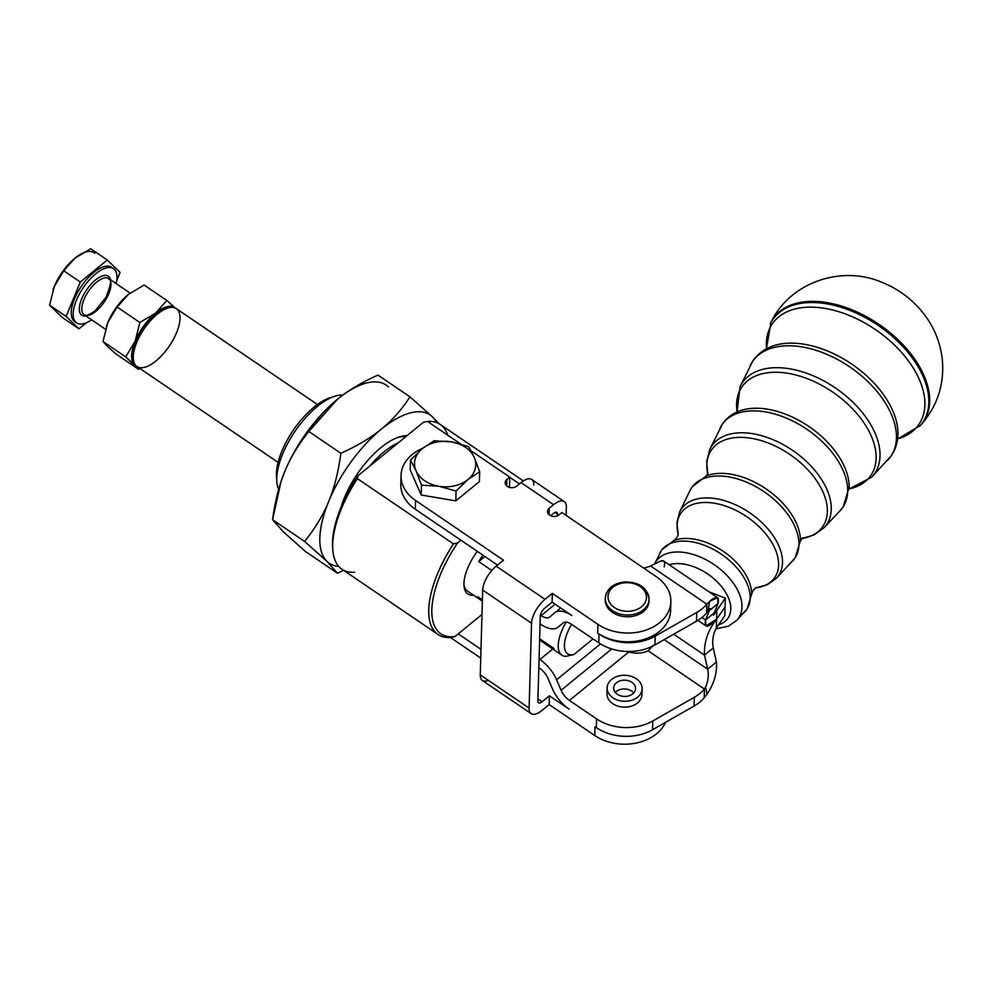 <?xml version="1.0" encoding="UTF-8"?>
<svg xmlns="http://www.w3.org/2000/svg" width="992" height="992" viewBox="0 0 992 992"><rect width="100%" height="100%" fill="white"/><g stroke="black" fill="none" stroke-linecap="round" stroke-linejoin="round"><path stroke-width="1.49" d="M725.065 606.918L724.817 615.697L716.348 628.023L724.817 615.697L725.065 606.918L716.596 619.244L716.348 628.023C712.988 634.223 711.958 640.869 713.26 647.974L716.41 662.036C717.253 672.75 714.141 683.463 707.06 694.177L704.171 697.822L704.432 689.043A43.747 32.513 -178.4 0 1 694.326 697.277L652.798 720.973A43.747 32.513 -178.4 0 1 596.601 718.89L569.42 700.426A13.119 6.659 50.8 0 1 561.088 690.283L611.704 648.954L561.088 690.283L556.586 679.768L561.088 690.283A13.119 6.659 -129.2 0 0 569.42 700.426L628.767 651.967L627.031 651.484L628.767 651.967A21.874 16.256 1.6 0 0 648.185 650.839L704.432 689.043L705.56 687.01C708.238 681.082 708.933 675.143 707.643 669.191L664.169 639.654L707.643 669.191C708.933 675.143 708.238 681.082 705.56 687.01L707.06 694.177C714.141 683.463 717.253 672.75 716.41 662.036L707.643 669.191L704.494 655.129L673.717 634.21L704.494 655.129L707.643 669.191L716.41 662.036L713.26 647.974L704.494 655.129C703.861 642.283 707.891 630.329 716.596 619.244L725.078 606.906L725.326 598.126L725.078 606.906L716.596 619.231L725.065 606.918M730.769 609.138A41.379 24.961 -145.5 0 0 709.23 575.062A41.379 24.961 -145.5 0 0 669.141 564.758A41.379 24.961 34.5 0 1 709.23 575.062A41.379 24.961 34.5 0 1 730.769 609.138A41.379 24.961 34.5 0 1 718.58 624.774A41.379 24.961 -145.5 0 0 730.769 609.138M709.317 610.675L705.498 620L701.89 617.545L705.498 620L710.408 615.995L714.252 612.845L718.084 603.52L709.317 610.675L718.084 603.52C719.448 596.142 716.658 595.398 709.726 601.276L707.718 611.295C710.334 607.774 710.867 607.575 709.317 610.675L708.499 610.117L709.317 610.675C710.867 607.575 710.334 607.774 707.718 611.295L706.602 612.982A43.747 32.513 -178.4 0 1 696.508 621.203L696.756 612.424L696.508 621.203L654.968 644.912L655.216 636.132L654.968 644.912A43.747 32.513 -178.4 0 1 598.771 642.816L599.019 634.037L598.771 642.816L571.59 624.352A13.119 6.659 -129.2 0 0 563.047 622.964L558.099 627.118L563.01 622.988A13.119 6.659 50.8 0 1 571.59 624.352L598.771 642.816A43.747 32.513 1.6 0 0 654.968 644.912L696.508 621.203A43.747 32.513 1.6 0 0 706.602 612.982L706.85 604.202L709.726 601.276L717.576 597.655L718.084 603.52L714.252 612.845C712.653 616.416 713.508 615.623 716.844 610.452L715.592 609.596L716.844 610.452L725.326 598.126L708.796 591.691L725.326 598.126L716.844 610.452L716.584 619.244C707.891 630.329 703.861 642.283 704.494 655.129L713.26 647.974C711.958 640.869 712.988 634.223 716.348 628.023L716.596 619.244L706.006 625.878L705.498 620L710.198 608.505M741.979 607.104A50.071 30.194 -145.5 0 0 704.481 558.967A50.071 30.194 -145.5 0 0 654.67 563.778A50.071 30.194 34.5 0 1 704.481 558.967A50.071 30.194 34.5 0 1 741.979 607.104A50.071 30.194 34.5 0 1 736.82 620.273A50.071 30.194 -145.5 0 0 741.979 607.104M750.15 598.176A51.857 31.273 -145.5 0 0 711.314 548.316A51.857 31.273 -145.5 0 0 659.73 553.288A51.857 31.273 34.5 0 1 711.314 548.316A51.857 31.273 34.5 0 1 750.15 598.176A51.857 31.273 34.5 0 1 744.806 611.804A51.857 31.273 -145.5 0 0 750.15 598.176M740.057 615.524A51.857 31.273 -145.5 0 0 744.806 611.804A51.857 31.273 34.5 0 1 740.057 615.524M673.754 540.59A50.989 30.752 34.5 0 1 673.853 540.553A50.989 30.752 34.5 0 1 723.59 551.54A50.989 30.752 34.5 0 1 751.651 594.059A50.989 30.752 34.5 0 1 751.638 594.605A50.989 30.752 -145.5 0 0 751.651 594.059A50.989 30.752 -145.5 0 0 723.59 551.54A50.989 30.752 -145.5 0 0 673.841 540.553L661.627 550.014L654.621 563.89M782.49 562.774A58.925 35.538 -145.5 0 0 738.358 506.118A58.925 35.538 -145.5 0 0 679.731 511.773A58.925 35.538 34.5 0 1 738.358 506.118A58.925 35.538 34.5 0 1 782.49 562.774A58.925 35.538 34.5 0 1 776.414 578.262A58.925 35.538 -145.5 0 0 782.49 562.774M778.584 565.105A56.891 34.311 34.5 0 1 755.507 587.909A56.891 34.311 -145.5 0 0 778.584 565.105A56.891 34.311 -145.5 0 0 723.131 505.275A56.891 34.311 -145.5 0 0 678.206 534.75A56.891 34.311 34.5 0 1 723.131 505.275A56.891 34.311 34.5 0 1 778.584 565.105M798.907 544.806A62.508 37.696 -145.5 0 0 752.085 484.704A62.508 37.696 -145.5 0 0 689.899 490.693A62.508 37.696 34.5 0 1 752.085 484.704A62.508 37.696 34.5 0 1 798.907 544.806A62.508 37.696 34.5 0 1 792.459 561.236A62.508 37.696 -145.5 0 0 798.907 544.806M800.395 541.235A61.653 37.188 -145.5 0 0 800.408 540.578A61.653 37.188 -145.5 0 0 766.481 489.18A61.653 37.188 -145.5 0 0 706.341 475.887A61.653 37.188 34.5 0 1 766.481 489.18A61.653 37.188 34.5 0 1 800.408 540.578A61.653 37.188 34.5 0 1 800.395 541.235M831.259 509.404A69.589 41.962 -145.5 0 0 779.142 442.494A69.589 41.962 -145.5 0 0 709.9 449.178A69.589 41.962 34.5 0 1 779.142 442.494A69.589 41.962 34.5 0 1 831.259 509.404A69.589 41.962 34.5 0 1 824.079 527.707A69.589 41.962 -145.5 0 0 831.259 509.404M827.353 511.736A67.543 40.734 34.5 0 1 801.821 538.557A67.543 40.734 -145.5 0 0 827.353 511.736A67.543 40.734 -145.5 0 0 762.625 441.043A67.543 40.734 -145.5 0 0 707.73 473.841A67.543 40.734 34.5 0 1 762.625 441.043A67.543 40.734 34.5 0 1 827.353 511.736M847.664 491.437A73.172 44.132 -145.5 0 0 792.868 421.079A73.172 44.132 -145.5 0 0 720.056 428.098A73.172 44.132 34.5 0 1 792.868 421.079A73.172 44.132 34.5 0 1 847.664 491.437A73.172 44.132 34.5 0 1 840.125 510.682A73.172 44.132 -145.5 0 0 847.664 491.437M849.152 487.866A72.317 43.611 -145.5 0 0 849.164 487.109A72.317 43.611 -145.5 0 0 809.373 426.808A72.317 43.611 -145.5 0 0 738.842 411.221A72.317 43.611 34.5 0 1 809.385 426.808A72.317 43.611 34.5 0 1 849.164 487.109A72.317 43.611 34.5 0 1 849.152 487.866M880.016 456.047A80.253 48.397 -145.5 0 0 819.913 378.882A80.253 48.397 -145.5 0 0 740.069 386.582A80.253 48.397 34.5 0 1 819.913 378.882A80.253 48.397 34.5 0 1 880.016 456.047A80.253 48.397 34.5 0 1 871.732 477.14A80.253 48.397 -145.5 0 0 880.016 456.047M876.11 458.378A78.207 47.17 34.5 0 1 849.115 488.944A78.207 47.17 -145.5 0 0 876.11 458.378A78.207 47.17 -145.5 0 0 802.751 377.047A78.207 47.17 -145.5 0 0 737.13 411.928A78.207 47.17 34.5 0 1 802.751 377.047A78.207 47.17 34.5 0 1 876.11 458.378M896.433 438.08A83.836 50.567 -145.5 0 0 833.64 357.467A83.836 50.567 -145.5 0 0 750.225 365.515A83.836 50.567 34.5 0 1 833.64 357.467A83.836 50.567 34.5 0 1 896.433 438.08A83.836 50.567 34.5 0 1 887.778 460.114A83.836 50.567 -145.5 0 0 896.433 438.08M897.909 434.508A82.981 50.046 -145.5 0 0 897.934 433.628A82.981 50.046 -145.5 0 0 852.277 364.436A82.981 50.046 -145.5 0 0 771.33 346.555A82.981 50.046 34.5 0 1 852.277 364.448A82.981 50.046 34.5 0 1 897.934 433.628A82.981 50.046 34.5 0 1 897.909 434.508M928.822 402.64A90.929 54.833 -145.5 0 0 860.932 315.307A90.929 54.833 -145.5 0 0 770.375 323.677A90.929 54.833 34.5 0 1 860.932 315.307A90.929 54.833 34.5 0 1 928.822 402.64A90.929 54.833 34.5 0 1 919.634 426.337A90.929 54.833 -145.5 0 0 928.822 402.64M924.879 405.009A88.883 53.605 34.5 0 1 897.586 438.91A88.883 53.605 -145.5 0 0 924.879 405.009A88.883 53.605 -145.5 0 0 843.708 313.336A88.883 53.605 -145.5 0 0 766.518 348.775A88.883 53.605 34.5 0 1 843.708 313.336A88.883 53.605 34.5 0 1 924.879 405.009M929.678 401.686A91.103 54.944 -145.5 0 0 861.651 314.191A91.103 54.944 -145.5 0 0 770.92 322.574A91.103 54.944 34.5 0 1 850.169 309.095A91.103 54.944 34.5 0 1 929.678 401.686A91.103 54.944 34.5 0 1 920.477 425.432A91.103 54.944 -145.5 0 0 929.678 401.686M771.144 346.63A82.981 50.046 34.5 0 1 771.342 346.555C763.629 349.568 757.528 354.268 753.027 360.679L740.069 386.582L737.068 411.965M738.68 411.283A72.317 43.611 34.5 0 1 738.842 411.221C731.997 413.887 726.578 418.078 722.56 423.795L709.9 449.178L706.713 461.28L707.705 473.891L706.713 461.268L709.9 449.178M407.03 435.662A61.938 27.007 124.2 0 0 399.317 436.914A61.938 27.007 124.2 0 0 341.099 507.135A61.938 27.007 -55.8 0 1 407.03 435.662M397.742 437.46A59.049 25.742 -55.8 0 1 405.579 436.84A59.049 25.742 124.2 0 0 397.742 437.46M381.399 429.114A89.677 39.097 124.2 0 0 328.712 501.419A89.677 39.097 124.2 0 0 327 561.398A89.677 39.097 124.2 0 0 338.731 566.382A89.677 39.097 -55.8 0 1 327 561.398L304.618 541.458C315.121 528.414 323.156 515.071 328.712 501.419C334.354 487.828 338.408 471.783 340.888 453.27L308.847 431.508L337.441 399.243A89.677 39.097 -55.8 0 1 388.418 386.917A89.677 39.097 124.2 0 0 337.441 399.243C348.068 390.501 361.572 382.453 377.952 375.088C361.572 382.453 348.068 390.501 337.441 399.243C326.728 407.935 317.192 418.686 308.847 431.508C298.344 444.552 290.309 457.907 284.754 471.547A89.677 39.097 -55.8 0 1 336.003 400.433L336.003 400.433A89.677 39.097 124.2 0 0 284.754 471.547A89.677 39.097 124.2 0 0 281.182 481.145A89.677 39.097 124.2 0 0 281.12 481.331A89.677 39.097 -55.8 0 1 284.754 471.547C290.309 457.907 298.344 444.552 308.847 431.508L340.888 453.27C338.408 471.783 334.354 487.828 328.712 501.419A89.677 39.097 -55.8 0 1 381.399 429.114A89.677 39.097 -55.8 0 1 432.376 416.789A89.677 39.097 124.2 0 0 381.399 429.114C370.772 437.856 357.269 445.904 340.888 453.27C357.269 445.904 370.772 437.856 381.399 429.114C392.113 420.422 401.648 409.671 409.994 396.85C401.648 409.671 392.113 420.422 381.399 429.114M436.455 422.542A89.677 39.097 124.2 0 0 432.376 416.789L409.994 396.85L377.952 375.088L409.994 396.85L432.376 416.789A89.677 39.097 -55.8 0 1 436.455 422.542M305.424 551.465L283.042 531.526L272.577 519.696L281.046 481.529L284.754 471.547C279.112 485.138 275.044 501.196 272.577 519.696L304.618 541.458L272.577 519.696L283.042 531.526L305.424 551.465L337.454 573.227L327 561.398A89.677 39.097 -55.8 0 1 328.712 501.419C323.156 515.071 315.121 528.414 304.618 541.458L327 561.398L337.454 573.227L305.424 551.465M343.616 570.35L337.454 573.227L343.616 570.35M439.096 423.745L432.376 416.789L439.096 423.745M342.885 395.027A59.049 25.742 124.2 0 0 294.959 431.384A59.049 25.742 124.2 0 0 278.64 489.428M398.214 442.854A59.049 25.742 124.2 0 0 369.78 466.066A59.049 25.742 -55.8 0 1 398.214 442.854M330.262 397.68A54.684 23.845 124.2 0 0 293.21 430.342A54.684 23.845 124.2 0 0 276.495 476.817L276.842 481.678A59.049 25.742 -55.8 0 1 294.897 431.483A59.049 25.742 -55.8 0 1 334.899 396.205L330.262 397.68M523.317 480.897L440.25 424.464A87.482 38.142 124.2 0 0 427.453 421.414L423.336 422.344L358.248 475.478L357.393 478.628A87.482 38.142 124.2 0 0 341.918 569.197L437.98 634.458A87.482 38.142 -55.8 0 1 453.456 543.876L357.393 478.628L453.456 543.876A87.482 38.142 124.2 0 0 450.777 637.509A87.482 38.142 -55.8 0 1 437.98 634.458M354.714 572.248A87.482 38.142 -55.8 0 1 332.791 549.754A87.482 38.142 -55.8 0 1 357.393 478.628L358.248 475.478A85.3 37.188 124.2 0 0 332.618 547.324A85.3 37.188 124.2 0 0 332.717 548.514A85.3 37.188 -55.8 0 1 358.248 475.478L423.336 422.344L427.453 421.414L460.672 443.982L427.453 421.414A87.482 38.142 -55.8 0 1 447.789 435.228M509.789 477.35L519.411 483.885L509.789 477.35M488.275 680.338A19.679 8.581 -55.8 0 1 480.264 674.895L482.682 590.054A19.679 8.581 -55.8 0 1 496.198 566.159L503.502 560.207L415.574 500.476L415.326 509.256L460.92 540.218L457.572 542.959A85.3 37.188 124.2 0 0 454.894 636.579L458.242 633.838L454.894 636.579L450.777 637.509L454.894 636.579A85.3 37.188 -55.8 0 1 457.572 542.959L453.456 543.876L457.572 542.959L460.92 540.218L415.326 509.256A43.747 32.513 -178.4 0 1 401.326 479.793M509.541 485.906L508.288 486.936L509.541 485.906L509.789 477.14L509.541 485.906M276.756 479.111A54.684 23.845 -55.8 0 1 293.21 430.342A54.684 23.845 -55.8 0 1 332.494 397.073M458.242 633.838L481.988 614.457L458.242 633.838L480.996 649.301L458.242 633.838M473.643 595.225A37.188 16.207 -55.8 0 1 477.301 551.354A37.188 16.207 124.2 0 0 463.996 585.689A37.188 16.207 124.2 0 0 473.643 595.225M600.495 643.932L556.586 679.768A26.251 13.318 -129.2 0 0 539.921 659.506L539.065 658.924L539.921 659.506L552.792 648.991L539.921 659.506A26.251 13.318 50.8 0 1 556.586 679.768L600.495 643.932M548.006 678.416L552.494 688.932A26.251 13.318 -129.2 0 0 569.172 709.193L549.419 695.776L549.171 704.556L594.754 735.531L595.014 726.752L596.353 727.657L596.601 718.89L596.353 727.657A43.747 32.513 1.6 0 0 652.538 729.752L652.798 720.973L652.538 729.752L694.078 706.056L694.326 697.277L694.078 706.056A43.747 32.513 1.6 0 0 704.171 697.822L707.06 694.177L705.56 687.01L704.432 689.043L704.171 697.822A43.747 32.513 -178.4 0 1 694.078 706.056L652.538 729.752A43.747 32.513 -178.4 0 1 596.353 727.657L595.014 726.752L594.754 735.531A43.747 32.513 1.6 0 0 665.508 722.35A43.747 32.513 -178.4 0 1 594.754 735.531L549.171 704.556L549.419 695.776L542.116 701.741A6.56 2.864 -55.8 0 1 537.862 700.922L540.293 616.082A6.56 2.864 -55.8 0 1 544.794 608.121L552.098 602.156L571.838 615.573A26.251 13.318 -129.2 0 0 554.677 612.858L549.754 616.987A13.119 6.659 50.8 0 1 541.173 615.623L540.404 615.102L541.173 615.623L555.136 604.227L541.173 615.623A13.119 6.659 -129.2 0 0 549.729 617.012A13.119 6.659 -129.2 0 0 549.754 616.987L554.677 612.858A26.251 13.318 50.8 0 1 554.739 612.796A26.251 13.318 50.8 0 1 571.838 615.573L552.098 602.156L552.346 593.39L552.098 602.156L544.794 608.121A6.56 2.864 124.2 0 0 540.293 616.082L537.862 700.922A6.56 2.864 124.2 0 0 538.557 702.782A6.56 2.864 124.2 0 0 542.116 701.741L537.924 698.889L542.116 701.741L549.419 695.776L569.172 709.193A26.251 13.318 50.8 0 1 552.494 688.932L548.006 678.416A13.119 6.659 -129.2 0 0 539.673 668.273A13.119 6.659 50.8 0 1 548.006 678.416M538.817 667.703L539.673 668.273L538.817 667.703M653.43 645.098L648.185 650.839L653.43 645.098M628.767 651.967L569.42 700.426L596.601 718.89A43.747 32.513 1.6 0 0 652.798 720.973L694.326 697.277A43.747 32.513 1.6 0 0 704.432 689.043L648.185 650.839A21.874 16.256 -178.4 0 1 628.767 651.967M641.576 691.697A17.496 13.008 -178.4 0 1 624.08 707.135A17.496 13.008 -178.4 0 1 607.501 690.73M554.057 648.545L539.648 638.761M558.099 627.118L563.692 622.542L558.099 627.118A26.251 13.318 50.8 0 1 558.025 627.18A26.251 13.318 50.8 0 1 540.925 624.402A26.251 13.318 -129.2 0 0 558.099 627.118M540.07 623.819L540.925 624.402L540.07 623.819M717.576 597.655L663.636 561.001L660.808 561.013L650.616 565.998A21.874 16.256 -178.4 0 1 643.572 568.019A21.874 16.256 1.6 0 0 650.616 565.998L706.85 604.202A43.747 32.513 -178.4 0 1 696.756 612.424L655.216 636.132A43.747 32.513 -178.4 0 1 599.019 634.037L597.68 633.132L597.928 624.352L552.346 593.39L545.042 599.342A19.679 8.581 124.2 0 0 531.526 623.236L529.108 708.077A19.679 8.581 124.2 0 0 541.868 710.52L549.171 704.556L541.868 710.52A19.679 8.581 -55.8 0 1 531.179 713.632A19.679 8.581 -55.8 0 1 529.108 708.077L531.526 623.236L482.682 590.054L480.264 674.895L529.108 708.077L480.264 674.895A19.679 8.581 124.2 0 0 482.335 680.45L531.179 713.632M554.739 612.796L560.654 607.972L554.813 612.746M670.332 606.149A43.747 32.513 -178.4 0 1 646.958 638.439A43.747 32.513 -178.4 0 1 597.68 633.132L599.019 634.037A43.747 32.513 1.6 0 0 655.216 636.132L696.756 612.424A43.747 32.513 1.6 0 0 706.85 604.202L706.602 612.982L707.718 611.295L709.726 601.276L706.85 604.202L650.616 565.998L660.808 561.013C664.243 559.922 665.359 561.881 664.144 566.878M714.252 612.845L705.498 620C704.258 628.482 707.953 628.221 716.596 619.231L716.844 610.452C713.508 615.623 712.653 616.416 714.252 612.845L713.384 615.015M167.722 308.078A34.993 15.252 -55.8 0 1 169.248 346.134A34.993 15.252 -55.8 0 1 133.312 358.72A34.993 15.252 -55.8 0 1 157.294 314.154A34.993 15.252 -55.8 0 1 167.722 308.078L165.391 308.81A32.81 14.31 124.2 0 0 155.632 314.501A32.81 14.31 124.2 0 0 133.139 356.302A32.81 14.31 124.2 0 0 133.263 357.455A32.81 14.31 -55.8 0 1 155.632 314.501A32.81 14.31 -55.8 0 1 166.52 308.5M565.626 656.406L573.81 654.596A30.616 13.355 -55.8 0 1 571.615 624.365A30.616 13.355 124.2 0 0 573.81 654.596L593.03 638.91L573.81 654.596L565.626 656.406A34.993 15.252 -55.8 0 1 561.918 655.191A34.993 15.252 -55.8 0 1 566.134 622.145A34.993 15.252 124.2 0 0 565.626 656.406M482.98 555.21A34.993 15.252 124.2 0 0 478.714 561.571L484.902 556.512L478.714 561.571A34.993 15.252 -55.8 0 1 482.98 555.21M463.946 584.424A34.993 15.252 124.2 0 0 467.48 591.034L482.372 601.152M491.809 570.474L478.714 561.571L491.809 570.474M317.44 404.5L176.291 308.611A34.993 15.252 124.2 0 0 157.294 314.154A34.993 15.252 124.2 0 0 136.288 343.492A34.993 15.252 124.2 0 0 136.958 366.507L278.12 462.396M482.41 599.875L477.71 596.676M557.591 514.29L554.912 512.48L557.591 514.29L557.541 515.79L557.591 514.29A6.56 2.864 124.2 0 0 556.896 512.442A6.56 2.864 124.2 0 0 553.325 513.484A6.56 2.864 -55.8 0 1 557.591 514.29M566.11 515.394L566.345 507.135A19.679 8.581 124.2 0 0 553.586 504.705L549.208 508.276L549.022 514.625L549.208 508.276L553.586 504.705A19.679 8.581 -55.8 0 1 564.262 501.58A19.679 8.581 -55.8 0 1 566.345 507.135L566.11 515.394M550.622 515.691L553.325 513.484L550.622 515.691M460.92 540.218L497.513 565.08L460.92 540.218M473.965 452.798L509.789 477.14L473.965 452.798A43.747 32.513 1.6 0 0 471.212 451.075A43.747 32.513 -178.4 0 1 473.965 452.798M564.262 501.58L531.7 479.458A19.679 8.581 124.2 0 0 521.023 482.583L553.586 504.705L521.023 482.583L516.634 486.154A6.56 4.873 -178.4 0 1 507.371 486.415A6.56 4.873 -178.4 0 1 506.875 479.52L509.789 477.14L506.875 479.52L506.689 485.869L506.875 479.52A6.56 4.873 1.6 0 0 505.201 482.645A6.56 4.873 1.6 0 0 509.342 487.345A6.56 4.873 1.6 0 0 516.634 486.154L521.023 482.583A19.679 8.581 -55.8 0 1 533.783 485.014M482.682 590.054L531.526 623.236A19.679 8.581 -55.8 0 1 545.042 599.342L496.198 566.159A19.679 8.581 124.2 0 0 482.682 590.054M401.053 475.391L400.793 484.17A43.747 32.513 1.6 0 0 415.326 509.256L415.574 500.476A43.747 32.513 -178.4 0 1 401.053 475.391A43.747 32.513 -178.4 0 1 422.679 448.297A43.747 32.513 1.6 0 0 415.574 500.476L503.502 560.207L496.198 566.159L545.042 599.342L552.346 593.39L597.928 624.352L597.68 633.132A43.747 32.513 1.6 0 0 644.279 639.344A43.747 32.513 1.6 0 0 670.604 610.539L670.852 601.772A43.747 32.513 -178.4 0 1 644.54 630.565A43.747 32.513 -178.4 0 1 597.928 624.352A43.747 32.513 1.6 0 0 659.692 622.641A43.747 32.513 1.6 0 0 656.32 576.687A43.747 32.513 -178.4 0 1 670.852 601.772M450.492 637.521L480.748 658.08L450.492 637.521M561.894 512.529L558.967 514.91A6.56 4.873 -178.4 0 1 549.704 515.17A6.56 4.873 -178.4 0 1 549.208 508.276A6.56 4.873 1.6 0 0 547.534 511.413A6.56 4.873 1.6 0 0 551.676 516.1A6.56 4.873 1.6 0 0 558.967 514.91L561.894 512.529L656.32 576.687L561.894 512.529M648.991 600.259A21.874 16.256 -178.4 0 1 626.671 616.764A21.874 16.256 -178.4 0 1 605.318 599.019A21.874 16.256 1.6 0 0 605.269 599.9A21.874 16.256 1.6 0 0 626.671 616.764A21.874 16.256 1.6 0 0 648.991 601.14L649.041 599.391A21.874 16.256 -178.4 0 1 626.721 615.015A21.874 16.256 -178.4 0 1 605.318 598.139A21.874 16.256 -178.4 0 1 624.166 582.626A21.874 16.256 -178.4 0 1 649.041 599.391C647.404 587.686 639.146 581.87 624.29 581.944C612.882 583.556 606.558 588.95 605.318 598.139A21.874 16.256 1.6 0 0 626.721 615.015A21.874 16.256 1.6 0 0 649.041 599.391M422.344 448.57A30.616 22.754 1.6 0 0 416.032 470.766A30.616 22.754 1.6 0 0 438.836 486.254A30.616 22.754 1.6 0 0 467.926 479.545A30.616 22.754 1.6 0 0 474.226 457.349A30.616 22.754 1.6 0 0 451.434 441.862A30.616 22.754 1.6 0 0 422.344 448.57L434.087 440.77L451.434 441.862L468.683 446.623L474.226 457.349L479.682 471.733L479.396 481.616L455.799 500.873L421.203 495.033L410.204 469.91L410.49 460.04L422.344 448.57L410.49 460.04L410.204 469.91L421.203 495.033L421.488 485.15L416.032 470.766L410.49 460.04L416.032 470.766A30.616 22.754 -178.4 0 1 422.344 448.57A30.616 22.754 -178.4 0 1 451.434 441.862A30.616 22.754 -178.4 0 1 474.226 457.349A30.616 22.754 -178.4 0 1 467.926 479.545L456.072 491.003L438.836 486.254L421.488 485.15L421.203 495.033L455.799 500.873L456.072 491.003L455.799 500.873L479.396 481.616L479.682 471.733L467.926 479.545A30.616 22.754 -178.4 0 1 438.836 486.254A30.616 22.754 -178.4 0 1 416.032 470.766L421.488 485.15L438.836 486.254L456.072 491.003L467.926 479.545L479.682 471.733L474.226 457.349L468.683 446.623L451.434 441.862L434.087 440.77L422.344 448.57M624.576 582.8A19.245 14.31 1.6 0 0 612.052 605.604A19.245 14.31 1.6 0 0 645.06 602.615A19.245 14.31 1.6 0 0 624.576 582.8A19.245 14.31 -178.4 0 1 645.06 602.615A19.245 14.31 -178.4 0 1 612.052 605.604A19.245 14.31 -178.4 0 1 624.576 582.8M607.141 688.498A17.496 13.008 1.6 0 0 633.863 699.447A17.496 13.008 1.6 0 0 632.859 676.916A17.496 13.008 1.6 0 0 607.141 688.498A17.496 13.008 -178.4 0 1 607.129 687.791A17.496 13.008 -178.4 0 1 624.997 675.292A17.496 13.008 -178.4 0 1 642.109 688.783A17.496 13.008 -178.4 0 1 624.724 701.294A17.496 13.008 -178.4 0 1 607.141 688.498M624.266 680.165A10.937 8.122 -178.4 0 1 634.272 692.242A10.937 8.122 -178.4 0 1 615.338 692.466A10.937 8.122 -178.4 0 1 624.266 680.165A10.937 8.122 1.6 0 0 613.688 687.977A10.937 8.122 1.6 0 0 624.39 696.409A10.937 8.122 1.6 0 0 635.55 688.609A10.937 8.122 1.6 0 0 624.266 680.165M624.005 688.932A10.937 8.122 -178.4 0 1 633.69 692.937A10.937 8.122 1.6 0 0 624.005 688.932A10.937 8.122 1.6 0 0 615.3 692.416A10.937 8.122 -178.4 0 1 624.005 688.932M607.129 687.791L606.968 693.644A17.496 13.008 1.6 0 0 606.968 694.35A17.496 13.008 1.6 0 0 624.563 707.147A17.496 13.008 1.6 0 0 641.948 694.636L642.109 688.783M113.522 268.609L111.563 267.282A32.81 14.31 124.2 0 0 82.001 285.361A32.81 14.31 124.2 0 0 73.854 320.875A32.81 14.31 124.2 0 0 74.698 321.557L76.644 322.884A32.81 14.31 -55.8 0 1 75.801 322.202A32.81 14.31 -55.8 0 1 83.96 286.688A32.81 14.31 -55.8 0 1 113.522 268.609A32.81 14.31 -55.8 0 1 116.188 283.65A32.81 14.31 124.2 0 0 92.628 276.532A32.81 14.31 124.2 0 0 75.801 322.202A32.81 14.31 124.2 0 0 91.611 319.833A32.81 14.31 -55.8 0 1 76.644 322.884M74.908 258.18L74.35 258.652A34.993 15.252 124.2 0 0 54.349 286.403L63.748 270.766L74.908 258.18L90.718 248.756L107.285 260.003L90.718 248.756L74.908 258.18L63.748 270.766L80.315 282.026L66.154 316.436L49.6 305.189L54.349 286.403L49.6 305.189L66.154 316.436L80.315 282.026L63.748 270.766L54.349 286.403A34.993 15.252 124.2 0 0 52.96 290.135A34.993 15.252 124.2 0 0 52.936 290.21A34.993 15.252 -55.8 0 1 54.349 286.403A34.993 15.252 -55.8 0 1 74.908 258.18A34.993 15.252 -55.8 0 1 94.81 253.369M107.285 260.003L120.094 272.403L107.285 260.003L80.315 282.026L107.285 260.003M66.154 316.436L78.976 328.836L86.465 322.71L78.976 328.836L62.422 317.576L78.976 328.836L66.154 316.436M116.758 280.513L120.094 272.403L116.758 280.513M73.854 320.875A32.81 14.31 -55.8 0 1 82.795 284.258A32.81 14.31 -55.8 0 1 112.48 268.038M49.6 305.189L62.422 317.576L49.6 305.189M81.208 314.786A23.622 10.304 -55.8 0 1 89.838 285.634A23.622 10.304 -55.8 0 1 110.596 279.843A23.622 10.304 124.2 0 0 89.838 285.634A23.622 10.304 124.2 0 0 81.208 314.786A23.622 10.304 124.2 0 0 86.006 316.026A23.622 10.304 -55.8 0 1 81.208 314.786M84.097 314.724C85.696 314.476 84.308 318.172 95.17 310.794L105.908 297.451C115.035 274.35 107.93 281.282 108.674 278.541A21.874 9.536 124.2 0 0 88.97 290.594A21.874 9.536 124.2 0 0 83.539 314.266A21.874 9.536 -55.8 0 1 88.958 290.606A21.874 9.536 -55.8 0 1 108.661 278.529A21.874 9.536 -55.8 0 1 104.284 301.977A21.874 9.536 -55.8 0 1 84.097 314.724A21.874 9.536 -55.8 0 1 83.539 314.266A21.874 9.536 124.2 0 0 84.097 314.724L105.487 329.245M107.086 346.084L115.816 353.859L138.52 369.284L125.699 356.884L103.007 341.471L107.086 346.084L103.007 341.471L125.699 356.884L135.11 341.26L139.86 322.474L117.155 307.049L107.756 322.673L103.007 341.471L107.756 322.673A34.993 15.252 124.2 0 0 106.355 326.418A34.993 15.252 124.2 0 0 106.33 326.492A34.993 15.252 -55.8 0 1 107.756 322.673L117.155 307.049L139.86 322.474L135.11 341.26A34.993 15.252 -55.8 0 1 155.67 313.038A34.993 15.252 -55.8 0 1 175.435 308.115A34.993 15.252 124.2 0 0 155.67 313.038L139.86 322.474L155.67 313.038L166.83 300.452L155.67 313.038A34.993 15.252 124.2 0 0 135.11 341.26L125.699 356.884L134.441 364.672A34.993 15.252 -55.8 0 1 135.11 341.26A34.993 15.252 124.2 0 0 134.441 364.672L138.52 369.284L115.816 353.859L107.086 346.084M140.033 368.59L138.52 369.284L140.033 368.59M175.559 308.227L166.83 300.452L144.125 285.039L128.315 294.463L117.155 307.049L128.315 294.463L144.125 285.039L166.83 300.452L175.559 308.227M136.189 365.887A34.993 15.252 -55.8 0 1 134.441 364.672A34.993 15.252 124.2 0 0 136.189 365.887M127.757 294.922L128.315 294.463A34.993 15.252 -55.8 0 0 107.756 322.673A34.993 15.252 124.2 0 1 127.757 294.922L127.757 294.922M715.902 628.916L728.45 626.138L736.82 620.273L747.162 608.877L751.651 594.059C752.358 591.344 753.87 589.149 756.189 587.487M708.127 472.775L706.341 475.887L692.094 486.898L689.899 490.693L679.731 511.773L676.941 522.561L678.193 534.775M800.408 540.578L795.224 557.826L776.414 578.262L767.337 584.734L755.482 587.934M824.079 527.707L813.911 535.01L801.784 538.594L813.924 534.998L824.079 527.707L840.125 510.682L843.225 506.825L849.164 487.109M897.934 433.628L897.909 434.608C897.698 442.494 895.491 449.55 891.3 455.762L871.732 477.14L849.102 489.019M897.562 439.034L920.477 425.432C936.994 406.894 944.31 385.243 942.4 360.505C940.788 344.472 935.307 329.89 925.958 316.733C914.45 300.874 899.583 289.317 881.355 282.088C841.303 264.976 789.595 282.398 770.92 322.574L766.407 348.837M737.329 411.99L738.011 410.986M849.673 487.791L848.991 488.796M802.677 537.8L800.37 541.148M673.804 540.566C676.122 538.916 677.635 536.709 678.354 533.956M332.791 549.754L332.618 547.324M697.909 620.372L706.006 625.878M563.692 622.542L558.025 627.18M133.139 356.302L133.312 358.72M539.611 640.038L561.918 655.191M605.269 599.9L605.318 598.139M108.674 278.541L130.088 293.086"/></g></svg>
